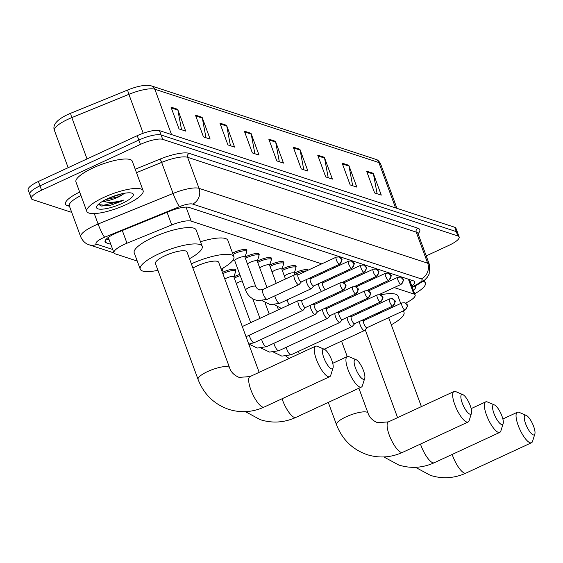 <?xml version="1.0" encoding="UTF-8"?>
<svg xmlns="http://www.w3.org/2000/svg" width="563" height="563" viewBox="0 0 563 563"><rect width="100%" height="100%" fill="white"/><g stroke="black" fill="none" stroke-linecap="round" stroke-linejoin="round"><path stroke-width="0.84" d="M232.568 253.16A9.606 2.435 -20.2 0 1 234.278 252.301A9.606 2.435 -20.2 0 1 246.847 250.155A9.606 2.435 -20.2 0 1 246.58 251.154M244.968 257.143A9.606 2.435 -20.2 0 1 246.594 256.334A9.606 2.435 -20.2 0 1 259.163 254.18A9.606 2.435 -20.2 0 1 258.889 255.187M257.284 261.176A9.606 2.435 -20.2 0 1 258.903 260.366A9.606 2.435 -20.2 0 1 271.472 258.213A9.606 2.435 -20.2 0 1 271.204 259.212M269.593 265.208A9.606 2.435 -20.2 0 1 271.218 264.392A9.606 2.435 -20.2 0 1 283.787 262.238A9.606 2.435 -20.2 0 1 283.52 263.245M281.908 269.234A9.606 2.435 -20.2 0 1 283.534 268.424A9.606 2.435 -20.2 0 1 296.103 266.271A9.606 2.435 -20.2 0 1 295.828 267.277M294.217 273.266A9.606 2.435 -20.2 0 1 295.842 272.45A9.606 2.435 -20.2 0 1 308.292 270.092M222.392 272.429A9.606 2.435 -20.2 0 1 223.201 272.042A9.606 2.435 -20.2 0 1 235.77 269.888A9.606 2.435 -20.2 0 1 235.496 270.887M233.891 276.883A9.606 2.435 -20.2 0 1 235.51 276.067A9.606 2.435 -20.2 0 1 239.782 274.413M321.747 263.864L191.195 221.139A18.009 4.567 159.8 0 0 171.736 224.961L126.978 243.216A18.009 4.567 159.8 0 0 124.17 244.441A18.009 4.567 159.8 0 0 113.937 252.836A18.009 4.567 159.8 0 0 115.232 253.85L137.252 261.063M405.55 303.161L407.513 302.127A18.009 4.567 159.8 0 0 415.135 295.019A18.009 4.567 159.8 0 0 413.847 294.006L394.191 287.566M383.312 284.012L381.876 283.541M370.996 279.98L369.56 279.508M358.687 275.947L357.252 275.483M346.372 271.922L344.936 271.45M334.056 267.889L332.62 267.418M411.835 286.032A18.009 4.567 159.8 0 0 414.713 281.866A18.009 4.567 159.8 0 0 413.425 280.853L189.041 207.423A18.009 4.567 159.8 0 0 169.576 211.245L118.11 232.237A18.009 4.567 159.8 0 0 115.302 233.462A18.009 4.567 159.8 0 0 105.07 241.865A18.009 4.567 159.8 0 0 106.365 242.878L110.805 244.328M71.719 212.392L32.647 199.605A18.009 4.567 -20.2 0 1 31.359 198.591A18.009 4.567 -20.2 0 1 41.585 190.195L140.433 144.402A18.009 4.567 -20.2 0 1 162.707 139.357L457.867 235.953A18.009 4.567 -20.2 0 1 459.155 236.96A18.009 4.567 -20.2 0 1 448.929 245.362L426.212 255.883M31.042 195.248A18.009 4.567 -20.2 0 1 29.755 194.235L28.15 189.879A18.009 4.567 -20.2 0 1 38.383 181.476L137.224 135.683L138.829 140.046A18.009 4.567 -20.2 0 1 161.102 134.993L456.262 231.59A18.009 4.567 -20.2 0 1 457.557 232.603A18.009 4.567 -20.2 0 0 456.262 231.59L161.102 134.993A18.009 4.567 -20.2 0 0 138.829 140.046L39.987 185.839L138.829 140.046L140.433 144.402M29.755 194.235A18.009 4.567 -20.2 0 1 39.987 185.839A18.009 4.567 -20.2 0 0 29.755 194.235L31.359 198.591M109.201 239.972L106.379 239.05M411.799 280.325A18.009 4.567 -20.2 0 1 410.23 281.676M171.518 134.571L154.839 89.228A24.005 6.094 159.8 0 0 128.885 94.331L71.825 117.604A24.005 6.094 159.8 0 0 68.074 119.236A24.005 6.094 159.8 0 0 54.435 130.433C52.465 125.479 56.124 120.552 65.421 115.668A19.684 4.997 -20.2 0 1 67.75 114.528A19.684 4.997 -20.2 0 1 70.825 113.191L127.885 89.918A19.684 4.997 -20.2 0 1 138.625 86.449C144.121 85.147 148.407 84.971 151.503 85.935L375.549 159.259A6.003 5.524 108.1 0 1 378.885 162.552L154.839 89.228A6.003 5.524 -71.9 0 0 151.503 85.935M137.224 135.683A18.009 4.567 -20.2 0 1 159.498 130.637L454.658 227.234A18.009 4.567 -20.2 0 1 455.953 228.247L459.155 236.96M324.365 157.316L332.381 179.104L325.717 176.923L317.694 155.128L324.365 157.316A4.8 4.42 -71.9 0 1 324.577 158.097L317.996 155.944M348.814 165.311L356.829 187.106L350.165 184.924L342.142 163.129L348.814 165.311A4.8 4.42 -71.9 0 1 349.025 166.099L342.445 163.946M373.262 173.313L381.278 195.108L374.613 192.926L366.59 171.131L373.262 173.313A4.8 4.42 -71.9 0 1 373.473 174.101L366.893 171.947M251.014 133.311L259.036 155.099L252.365 152.918L244.349 131.13L251.014 133.311A4.8 4.42 -71.9 0 1 251.232 134.093L244.652 131.939M226.565 125.31L234.588 147.105L227.916 144.916L219.901 123.128L226.565 125.31A4.8 4.42 -71.9 0 1 226.783 126.091L220.203 123.937M202.117 117.308L210.14 139.103L203.468 136.915L195.452 115.126L202.117 117.308A4.8 4.42 -71.9 0 1 202.335 118.096L195.748 115.936M177.669 109.306L185.691 131.102L179.02 128.92L171.004 107.125L177.669 109.306A4.8 4.42 -71.9 0 1 177.887 110.095L171.3 107.934M299.917 149.315L307.933 171.103L301.261 168.921L293.246 147.133L299.917 149.315A4.8 4.42 -71.9 0 1 300.128 150.096L293.548 147.942M275.469 141.313L283.485 163.101L276.813 160.919L268.797 139.131L275.469 141.313A4.8 4.42 -71.9 0 1 275.68 142.094L269.1 139.941M279.318 161.743L275.68 142.094M303.767 169.744L300.128 150.096M181.525 129.736L177.887 110.095M205.974 137.738L202.335 118.096M230.422 145.74L226.783 126.091M254.87 153.741L251.232 134.093M377.111 193.742L373.473 174.101M352.663 185.741L349.025 166.099M328.215 177.746L324.577 158.097M126.063 204.65A30.008 7.615 -20.2 0 1 86.786 211.371A30.008 7.615 -20.2 0 1 103.831 197.374A30.008 7.615 -20.2 0 1 143.108 190.646A30.008 7.615 -20.2 0 1 126.063 204.65M86.786 211.371L75.956 181.955A30.008 7.615 -20.2 0 1 93.008 167.95A30.008 7.615 -20.2 0 1 132.284 161.229L143.108 190.646M105.809 199.555L117.843 196.867L125.282 193.123M121.383 195.424A13.561 3.441 -20.2 0 1 117.963 197.205A13.561 3.441 -20.2 0 1 103.191 201.251L102.797 201.195M107.702 198.64A19.564 4.968 -20.2 0 1 132.214 193.271A19.564 4.968 -20.2 0 1 122.192 203.384A19.564 4.968 -20.2 0 1 103.501 209.049A19.564 4.968 -20.2 0 1 96.78 206.304A19.564 4.968 -20.2 0 1 107.702 198.64M98.363 204.362L101.6 206.044L110.974 205.115L120.869 201.448L123.578 200.104L120.517 200.935C113.269 202.687 107.498 202.793 103.191 201.251M108.905 198.092L122.115 193.714M101.368 206.009L110.974 205.115M98.448 204.566L103.824 205.185L120.799 201.258L123.578 200.104M331.431 368.849A10.803 3.195 65.1 0 0 333.036 367.949A10.803 3.195 65.1 0 0 330.72 357.702A10.803 3.195 65.1 0 0 324.401 349.306A10.803 3.195 65.1 0 0 324.218 349.236A10.803 3.195 65.1 0 0 323.824 357.737A10.803 3.195 65.1 0 0 331.431 368.849M333.036 367.949L330.734 375.31A16.806 4.968 -114.9 0 1 329.686 376.703A16.806 4.968 -114.9 0 1 328.236 376.71A16.806 4.968 -114.9 0 1 317.208 361.481A16.806 4.968 -114.9 0 1 315.554 346.203A16.806 4.968 -114.9 0 1 317.004 346.196A16.806 4.968 -114.9 0 1 317.3 346.308L324.401 349.306M198.056 379.399A16.806 4.265 159.8 0 1 207.606 371.559A16.806 4.265 159.8 0 1 228.395 366.844A16.806 4.265 159.8 0 1 229.598 367.794L186.986 251.957A16.806 4.265 159.8 0 0 164.987 255.729A16.806 4.265 159.8 0 0 155.444 263.568L198.056 379.399C203.799 394.177 213.982 404.157 228.613 409.329C240.633 413.08 252.477 412.327 264.138 407.07L329.686 376.703M157.929 270.331A33.013 8.375 -20.2 0 1 140.236 269.163A33.013 8.375 -20.2 0 1 158.991 253.765A33.013 8.375 -20.2 0 1 202.194 246.362A33.013 8.375 -20.2 0 1 189.471 258.727M140.236 269.163L134.219 252.815A33.013 8.375 -20.2 0 1 152.974 237.417A33.013 8.375 -20.2 0 1 196.177 230.021L202.194 246.362M363.128 379.223A10.803 3.195 65.1 0 0 364.733 378.322A10.803 3.195 65.1 0 0 362.417 368.075A10.803 3.195 65.1 0 0 356.097 359.68A10.803 3.195 65.1 0 0 355.907 359.609A10.803 3.195 65.1 0 0 355.513 368.111A10.803 3.195 65.1 0 0 363.128 379.223M364.733 378.322L362.424 385.683A16.806 4.968 -114.9 0 1 361.376 387.077A16.806 4.968 -114.9 0 1 359.926 387.084A16.806 4.968 -114.9 0 1 348.898 371.854A16.806 4.968 -114.9 0 1 347.251 356.576A16.806 4.968 -114.9 0 1 348.701 356.569A16.806 4.968 -114.9 0 1 348.99 356.682L356.097 359.68M259.156 372.34L218.676 262.33A16.806 4.265 159.8 0 0 196.684 266.095A16.806 4.265 159.8 0 0 192.905 268.044M191.35 263.829A33.013 8.375 -20.2 0 1 233.884 256.735A33.013 8.375 -20.2 0 1 221.168 269.1M200.491 241.738A33.013 8.375 -20.2 0 1 227.874 240.394L233.884 256.735M469.852 414.15A10.803 3.195 65.1 0 0 471.463 413.249A10.803 3.195 65.1 0 0 469.148 403.002A10.803 3.195 65.1 0 0 462.828 394.607A10.803 3.195 65.1 0 0 462.638 394.536A10.803 3.195 65.1 0 0 462.244 403.038A10.803 3.195 65.1 0 0 469.852 414.15M471.463 413.249L469.155 420.61A16.806 4.968 -114.9 0 1 468.106 422.004A16.806 4.968 -114.9 0 1 466.657 422.011A16.806 4.968 -114.9 0 1 455.629 406.782A16.806 4.968 -114.9 0 1 453.982 391.51A16.806 4.968 -114.9 0 1 455.432 391.503A16.806 4.968 -114.9 0 1 455.72 391.609L462.828 394.607M318.954 273.752A33.013 8.375 -20.2 0 1 322.599 273.203M501.549 424.523A10.803 3.195 65.1 0 0 503.153 423.622A10.803 3.195 65.1 0 0 500.838 413.376A10.803 3.195 65.1 0 0 494.518 404.98A10.803 3.195 65.1 0 0 494.335 404.91A10.803 3.195 65.1 0 0 493.941 413.411A10.803 3.195 65.1 0 0 501.549 424.523M503.153 423.622L500.852 430.984A16.806 4.968 -114.9 0 1 499.803 432.377A16.806 4.968 -114.9 0 1 498.354 432.384A16.806 4.968 -114.9 0 1 487.326 417.155A16.806 4.968 -114.9 0 1 485.672 401.883A16.806 4.968 -114.9 0 1 487.122 401.876A16.806 4.968 -114.9 0 1 487.417 401.982L494.518 404.98M370.454 306.624A33.013 8.375 -20.2 0 1 368.047 308.876M361.305 283.337A33.013 8.375 -20.2 0 1 363.142 283.618M533.245 434.896A10.803 3.195 65.1 0 0 534.85 433.996A10.803 3.195 65.1 0 0 532.535 423.749A10.803 3.195 65.1 0 0 526.215 415.353A10.803 3.195 65.1 0 0 526.025 415.283A10.803 3.195 65.1 0 0 525.631 423.784A10.803 3.195 65.1 0 0 533.245 434.896M534.85 433.996L532.549 441.357A16.806 4.968 -114.9 0 1 531.493 442.75A16.806 4.968 -114.9 0 1 530.043 442.757A16.806 4.968 -114.9 0 1 519.016 427.528A16.806 4.968 -114.9 0 1 517.369 412.25A16.806 4.968 -114.9 0 1 518.819 412.243A16.806 4.968 -114.9 0 1 519.107 412.355L526.215 415.353M421.391 406.606L388.794 318.004A16.806 4.265 159.8 0 0 388.611 317.68M374.902 314.295A33.013 8.375 -20.2 0 1 381.552 312.352M402.834 311.093A33.013 8.375 -20.2 0 1 404.002 312.409A33.013 8.375 -20.2 0 1 391.285 324.774M380.468 294.857A33.013 8.375 -20.2 0 1 397.992 296.068L400.715 303.471M298.826 300.565A5.405 1.598 65.1 0 0 298.566 300.522A5.405 1.598 65.1 0 0 298.362 300.572A5.405 1.598 65.1 0 0 298.629 304.815A5.405 1.598 65.1 0 0 302.437 310.375A5.405 1.598 65.1 0 0 302.901 310.375A5.405 1.598 65.1 0 0 303.07 310.241L305.463 307.532M302.261 300.452A3.899 1.154 65.1 0 0 302.113 300.487A3.899 1.154 65.1 0 0 302.31 303.548A3.899 1.154 65.1 0 0 305.055 307.567A3.899 1.154 65.1 0 0 305.392 307.567A3.899 1.154 65.1 0 0 305.512 307.475M310.276 305.301A5.405 1.598 65.1 0 0 310.945 308.848A5.405 1.598 65.1 0 0 314.745 314.4A5.405 1.598 65.1 0 0 315.217 314.4A5.405 1.598 65.1 0 0 315.386 314.274L317.771 311.564M314.576 304.484A3.899 1.154 65.1 0 0 314.428 304.513A3.899 1.154 65.1 0 0 314.618 307.581A3.899 1.154 65.1 0 0 317.37 311.592A3.899 1.154 65.1 0 0 317.708 311.592A3.899 1.154 65.1 0 0 317.828 311.501M224.834 279.065A5.405 1.372 -20.2 0 1 226.762 277.995A5.405 1.372 -20.2 0 1 233.828 276.785L250.704 322.648M222.849 273.674A9.001 2.287 -20.2 0 1 223.821 273.203A9.001 2.287 -20.2 0 1 235.608 271.183A9.001 2.287 -20.2 0 1 235.594 271.669L233.877 276.912M322.592 309.326A5.405 1.598 65.1 0 0 323.261 312.873A5.405 1.598 65.1 0 0 327.061 318.433A5.405 1.598 65.1 0 0 327.525 318.433A5.405 1.598 65.1 0 0 327.694 318.306L330.087 315.59M326.885 308.51A3.899 1.154 65.1 0 0 326.737 308.545A3.899 1.154 65.1 0 0 326.934 311.613A3.899 1.154 65.1 0 0 329.679 315.625A3.899 1.154 65.1 0 0 330.017 315.625A3.899 1.154 65.1 0 0 330.143 315.533M236.383 283.717A5.405 1.372 -20.2 0 1 239.071 282.028A5.405 1.372 -20.2 0 1 242.167 280.888M234.335 278.15A9.001 2.287 -20.2 0 1 236.136 277.228A9.001 2.287 -20.2 0 1 240.239 275.645M334.908 313.359A5.405 1.598 65.1 0 0 335.569 316.906A5.405 1.598 65.1 0 0 339.376 322.465A5.405 1.598 65.1 0 0 339.841 322.458A5.405 1.598 65.1 0 0 340.01 322.332L342.403 319.622M339.2 312.542A3.899 1.154 65.1 0 0 339.053 312.571A3.899 1.154 65.1 0 0 339.25 315.639A3.899 1.154 65.1 0 0 341.994 319.657A3.899 1.154 65.1 0 0 342.332 319.65A3.899 1.154 65.1 0 0 342.452 319.559M347.216 317.391A5.405 1.598 65.1 0 0 347.885 320.931A5.405 1.598 65.1 0 0 351.685 326.491A5.405 1.598 65.1 0 0 352.156 326.491A5.405 1.598 65.1 0 0 352.325 326.364L354.711 323.655M351.516 316.568A3.899 1.154 65.1 0 0 351.368 316.603A3.899 1.154 65.1 0 0 351.558 319.671A3.899 1.154 65.1 0 0 354.31 323.683A3.899 1.154 65.1 0 0 354.648 323.683A3.899 1.154 65.1 0 0 354.767 323.591M359.532 321.417A5.405 1.598 65.1 0 0 360.193 324.964A5.405 1.598 65.1 0 0 364.001 330.523A5.405 1.598 65.1 0 0 364.465 330.523A5.405 1.598 65.1 0 0 364.634 330.39L367.027 327.68M363.825 320.6A3.899 1.154 65.1 0 0 363.677 320.636A3.899 1.154 65.1 0 0 363.874 323.697A3.899 1.154 65.1 0 0 366.619 327.715A3.899 1.154 65.1 0 0 366.956 327.715A3.899 1.154 65.1 0 0 367.083 327.624M245.595 290.205L234.771 260.782A5.405 1.372 -20.2 0 1 237.839 258.262A5.405 1.372 -20.2 0 1 244.912 257.052L255.736 286.468A5.405 1.372 -20.2 0 0 255.215 286.131A5.405 1.372 -20.2 0 0 248.663 287.686A5.405 1.372 -20.2 0 0 245.595 290.205C247.882 295.969 252.055 299.453 258.107 300.649L267.348 299.312L298.876 284.709A5.405 1.598 65.1 0 0 299.044 284.582L301.43 281.873M298.151 274.793L294.54 274.864A5.405 1.598 65.1 0 0 294.336 274.906A5.405 1.598 65.1 0 0 294.604 279.157A5.405 1.598 65.1 0 0 298.876 284.709M233.033 254.42A9.001 2.287 -20.2 0 1 234.905 253.47A9.001 2.287 -20.2 0 1 246.685 251.45A9.001 2.287 -20.2 0 1 246.678 251.928L244.954 257.178M298.235 274.786A3.899 1.154 65.1 0 0 298.087 274.821A3.899 1.154 65.1 0 0 298.284 277.89A3.899 1.154 65.1 0 0 301.029 281.901A3.899 1.154 65.1 0 0 301.367 281.901A3.899 1.154 65.1 0 0 301.486 281.81M247.46 263.984A5.405 1.372 -20.2 0 1 250.155 262.295A5.405 1.372 -20.2 0 1 257.221 261.084L266.975 287.58M306.251 279.635A5.405 1.598 65.1 0 0 306.919 283.182A5.405 1.598 65.1 0 0 311.191 288.742A5.405 1.598 65.1 0 0 311.353 288.608L313.746 285.898M245.412 258.41A9.001 2.287 -20.2 0 1 247.213 257.495A9.001 2.287 -20.2 0 1 259.001 255.475A9.001 2.287 -20.2 0 1 258.987 255.961L257.27 261.211M310.551 278.819A3.899 1.154 65.1 0 0 310.396 278.854A3.899 1.154 65.1 0 0 310.593 281.915A3.899 1.154 65.1 0 0 313.345 285.934A3.899 1.154 65.1 0 0 313.675 285.934A3.899 1.154 65.1 0 0 313.802 285.842M259.775 268.016A5.405 1.372 -20.2 0 1 262.464 266.32A5.405 1.372 -20.2 0 1 269.536 265.11L276.229 283.295M318.567 283.668A5.405 1.598 65.1 0 0 319.228 287.214A5.405 1.598 65.1 0 0 321.543 291.486M257.72 262.442A9.001 2.287 -20.2 0 1 259.529 261.528A9.001 2.287 -20.2 0 1 271.31 259.508A9.001 2.287 -20.2 0 1 271.303 259.993L269.586 265.236M322.859 282.851A3.899 1.154 65.1 0 0 322.712 282.879A3.899 1.154 65.1 0 0 322.909 285.948A3.899 1.154 65.1 0 0 325.28 289.755M272.084 272.042A5.405 1.372 -20.2 0 1 274.779 270.353A5.405 1.372 -20.2 0 1 281.852 269.142L285.483 279.009M270.036 266.475A9.001 2.287 -20.2 0 1 271.845 265.553A9.001 2.287 -20.2 0 1 283.625 263.54A9.001 2.287 -20.2 0 1 283.618 264.019L281.894 269.269M333.247 294.66A5.405 1.598 65.1 0 0 333.852 295.512M336.836 292.999A3.899 1.154 65.1 0 0 337.589 293.78M284.399 276.074A5.405 1.372 -20.2 0 1 287.095 274.378A5.405 1.372 -20.2 0 1 294.16 273.168L294.78 274.857M282.352 270.5A9.001 2.287 -20.2 0 1 284.153 269.586A9.001 2.287 -20.2 0 1 295.941 267.566A9.001 2.287 -20.2 0 1 295.927 268.051L294.21 273.294M345.555 298.693A5.405 1.598 65.1 0 0 346.168 299.544M349.151 297.025A3.899 1.154 65.1 0 0 349.904 297.813M294.66 274.533A9.001 2.287 -20.2 0 1 296.469 273.618A9.001 2.287 -20.2 0 1 306.483 270.93M357.871 302.718A5.405 1.598 65.1 0 0 358.483 303.57M361.467 301.057A3.899 1.154 65.1 0 0 362.22 301.838M415.03 285.948A19.564 4.968 -20.2 0 1 413.425 290.367M423.095 281.296A30.008 7.615 -20.2 0 1 425.382 283.027A30.008 7.615 -20.2 0 1 414.685 293.78M122.312 230.527L126.978 243.216M167.063 212.272L171.736 224.961M186.036 207.107L191.195 221.139M408.407 279.213L413.847 294.006M105.394 240.253L106.365 242.878M412.151 286.905L417.056 284.315A12.006 3.047 159.8 0 0 421.279 278.903L192.63 204.073A12.006 3.047 159.8 0 0 179.653 206.621L104.69 237.199A12.006 3.047 159.8 0 0 102.818 238.015A12.006 3.047 159.8 0 0 96.857 244.293L112.699 249.472M96.857 244.293A12.006 11.056 -71.9 0 1 89.116 244.799C88.785 244.694 83.901 243.695 80.727 236.861A24.005 6.094 -20.2 0 1 94.366 225.664A24.005 6.094 -20.2 0 1 98.11 224.032L94.267 213.581M69.488 206.318L67.419 205.636A2.998 2.766 108.1 0 1 69.08 205.439M67.419 205.636A27.01 6.855 -20.2 0 1 79.679 192.06M80.966 195.558A24.005 6.094 159.8 0 0 69.298 205.805L69.003 205.361L69.355 205.509M135.226 169.217L160.005 159.111A27.01 6.855 -20.2 0 1 189.196 153.368L417.845 228.198A27.01 6.855 -20.2 0 1 418.049 233.701M162.707 139.357L159.498 130.637M41.585 190.195L38.383 181.476M457.867 235.953L454.658 227.234M104.69 237.199A12.006 1.576 -112.2 0 1 98.11 224.032L173.073 193.454L161.651 162.397L136.492 172.665M179.653 206.621A12.006 1.576 -112.2 0 1 173.073 193.454A24.005 6.094 -20.2 0 1 199.028 188.352L187.599 157.302A24.005 6.094 159.8 0 0 161.651 162.397A2.998 0.394 67.8 0 0 160.005 159.111M192.63 204.073A12.006 11.056 -71.9 0 0 199.028 188.352L427.676 263.181L416.247 232.132L187.599 157.302A2.998 2.766 108.1 0 1 189.196 153.368M421.279 278.903A12.006 11.056 -71.9 0 0 427.676 263.181A24.005 6.094 -20.2 0 1 429.393 264.533L417.971 233.476A24.005 6.094 159.8 0 0 416.247 232.132A2.998 2.766 108.1 0 1 417.845 228.198M412.327 287.376L418.654 284.034A12.006 5.412 -117.8 0 1 417.056 284.315M70.825 113.191A6.003 0.788 -112.2 0 0 71.825 117.604L87.033 158.935M375.549 159.259C377.316 159.491 379.005 161.039 380.602 163.903A24.005 6.094 159.8 0 0 378.885 162.552L395.564 207.895M143.206 133.255L128.885 94.331A6.003 0.788 -112.2 0 1 127.885 89.918M229.598 367.794C230.95 372.087 234.109 375.282 239.071 377.386L250.007 376.577A16.806 4.968 65.1 0 0 251.654 391.848A16.806 4.968 65.1 0 0 262.682 407.077A16.806 4.968 65.1 0 0 264.138 407.07M282.056 398.766A16.806 4.968 65.1 0 0 294.379 417.45A16.806 4.968 65.1 0 0 295.828 417.443L361.376 387.077M358.877 388.231L368.026 413.094A16.806 4.265 159.8 0 0 366.823 412.144A16.806 4.265 159.8 0 0 346.034 416.859A16.806 4.265 159.8 0 0 336.484 424.699C342.22 439.485 352.41 449.457 367.041 454.63C379.061 458.381 390.898 457.628 402.559 452.37L468.106 422.004M368.026 413.094C369.377 417.387 372.53 420.582 377.491 422.686L388.428 421.877A16.806 4.968 65.1 0 0 390.082 437.148A16.806 4.968 65.1 0 0 401.109 452.378A16.806 4.968 65.1 0 0 402.559 452.37M420.477 444.073A16.806 4.968 65.1 0 0 432.799 462.751A16.806 4.968 65.1 0 0 434.256 462.744L499.803 432.377M452.173 454.44A16.806 4.968 65.1 0 0 464.496 473.124A16.806 4.968 65.1 0 0 465.946 473.117L531.493 442.75M340.636 282.795A3.899 1.154 65.1 0 0 340.298 282.795A3.899 1.154 65.1 0 0 340.678 286.342A3.899 1.154 65.1 0 0 343.24 289.875A3.899 1.154 65.1 0 0 343.578 289.875L305.392 307.567M343.24 289.875A3.899 3.596 108.1 0 0 345.316 284.765A3.899 3.596 -71.9 0 0 343.149 282.626L340.298 282.795L302.113 300.487M352.945 286.82A3.899 1.154 65.1 0 0 352.607 286.82A3.899 1.154 65.1 0 0 352.994 290.367A3.899 1.154 65.1 0 0 355.556 293.907A3.899 1.154 65.1 0 0 355.893 293.9L317.708 311.592M355.556 293.907A3.899 3.596 108.1 0 0 357.632 288.798A3.899 3.596 -71.9 0 0 355.464 286.658L352.607 286.82L314.428 304.513M249.31 335.203A5.405 1.598 65.1 0 0 253.674 342.698A5.405 1.598 65.1 0 0 253.793 342.733A5.405 1.598 65.1 0 0 254.138 342.698L315.217 314.4M365.26 290.853A3.899 1.154 65.1 0 0 364.923 290.853A3.899 1.154 65.1 0 0 365.31 294.4A3.899 1.154 65.1 0 0 367.864 297.933A3.899 1.154 65.1 0 0 368.202 297.933L330.017 315.625M367.864 297.933A3.899 3.596 108.1 0 0 369.947 292.823A3.899 3.596 -71.9 0 0 367.78 290.684L364.923 290.853L326.737 308.545M261.619 339.229A5.405 1.598 65.1 0 0 265.989 346.731A5.405 1.598 65.1 0 0 266.109 346.759A5.405 1.598 65.1 0 0 266.454 346.724L327.525 318.433M377.576 294.878A3.899 1.154 65.1 0 0 377.238 294.885A3.899 1.154 65.1 0 0 377.618 298.432A3.899 1.154 65.1 0 0 380.18 301.965A3.899 1.154 65.1 0 0 380.518 301.965L342.332 319.65M380.18 301.965A3.899 3.596 108.1 0 0 382.256 296.856A3.899 3.596 -71.9 0 0 380.088 294.716L377.238 294.885L339.053 312.571M273.935 343.261A5.405 1.598 65.1 0 0 278.298 350.756A5.405 1.598 65.1 0 0 278.425 350.791A5.405 1.598 65.1 0 0 278.769 350.756L339.841 322.458M389.885 298.911A3.899 1.154 65.1 0 0 389.547 298.911A3.899 1.154 65.1 0 0 389.934 302.458A3.899 1.154 65.1 0 0 392.495 305.99A3.899 1.154 65.1 0 0 392.833 305.99L354.648 323.683M392.495 305.99A3.899 3.596 108.1 0 0 394.572 300.888A3.899 3.596 -71.9 0 0 392.404 298.742L389.547 298.911L351.368 316.603M286.25 347.294A5.405 1.598 65.1 0 0 290.614 354.789A5.405 1.598 65.1 0 0 290.733 354.817A5.405 1.598 65.1 0 0 291.078 354.789L352.156 326.491M402.2 302.943A3.899 1.154 65.1 0 0 401.862 302.943A3.899 1.154 65.1 0 0 402.249 306.49A3.899 1.154 65.1 0 0 404.804 310.023A3.899 1.154 65.1 0 0 405.142 310.023L366.956 327.715M404.804 310.023A3.899 3.596 108.1 0 0 406.887 304.914A3.899 3.596 -71.9 0 0 404.72 302.774L401.862 302.943L363.677 320.636M298.559 351.319A5.405 1.598 65.1 0 0 299.305 353.733M336.611 257.129A3.899 1.154 65.1 0 0 336.273 257.129A3.899 1.154 65.1 0 0 336.653 260.676A3.899 1.154 65.1 0 0 339.215 264.216A3.899 1.154 65.1 0 0 339.552 264.209L301.367 281.901M339.215 264.216A3.899 3.596 108.1 0 0 341.291 259.107A3.899 3.596 -71.9 0 0 339.123 256.96L336.273 257.129L298.087 274.821M255.736 286.468L257.333 288.833L259.768 289.973L262.808 289.516A5.405 1.598 65.1 0 0 263.076 293.759A5.405 1.598 65.1 0 0 267.003 299.347A5.405 1.598 65.1 0 0 267.348 299.312M348.919 261.162A3.899 1.154 65.1 0 0 348.581 261.162A3.899 1.154 65.1 0 0 348.969 264.709A3.899 1.154 65.1 0 0 351.523 268.241A3.899 1.154 65.1 0 0 351.861 268.241L313.675 285.934M351.523 268.241A3.899 3.596 108.1 0 0 353.606 263.132A3.899 3.596 -71.9 0 0 351.439 260.993L348.581 261.162L310.396 278.854M274.828 295.849A5.405 1.598 65.1 0 0 275.391 297.792A5.405 1.598 65.1 0 0 279.318 303.38A5.405 1.598 65.1 0 0 279.663 303.344L270.423 304.674L262.245 300.741M361.235 265.187A3.899 1.154 65.1 0 0 360.897 265.194A3.899 1.154 65.1 0 0 361.277 268.734A3.899 1.154 65.1 0 0 363.839 272.274A3.899 1.154 65.1 0 0 364.177 272.274L342.22 282.443M363.839 272.274A3.899 3.596 108.1 0 0 365.915 267.165A3.899 3.596 -71.9 0 0 363.747 265.025L360.897 265.194L322.712 282.879M287.144 299.882A5.405 1.598 65.1 0 0 287.707 301.817A5.405 1.598 65.1 0 0 289.15 304.836M373.543 269.22A3.899 1.154 65.1 0 0 373.213 269.22A3.899 1.154 65.1 0 0 373.593 272.766A3.899 1.154 65.1 0 0 376.154 276.299A3.899 1.154 65.1 0 0 376.492 276.299L354.535 286.476M376.154 276.299A3.899 3.596 108.1 0 0 378.23 271.197A3.899 3.596 -71.9 0 0 376.063 269.051L373.213 269.22L343.74 282.872M385.859 273.252A3.899 1.154 65.1 0 0 385.521 273.252A3.899 1.154 65.1 0 0 385.908 276.799A3.899 1.154 65.1 0 0 388.463 280.332A3.899 1.154 65.1 0 0 388.801 280.332L366.844 290.501M388.463 280.332A3.899 3.596 108.1 0 0 390.546 275.223A3.899 3.596 -71.9 0 0 388.379 273.083L385.521 273.252L356.055 286.905M398.175 277.277A3.899 1.154 65.1 0 0 397.837 277.277A3.899 1.154 65.1 0 0 398.217 280.824A3.899 1.154 65.1 0 0 400.779 284.364A3.899 1.154 65.1 0 0 401.116 284.357L379.159 294.533M400.779 284.364A3.899 3.596 108.1 0 0 402.855 279.255A3.899 3.596 -71.9 0 0 400.687 277.109L397.837 277.277L368.364 290.93M409.604 279.987L410.012 279.741M108.279 237.452L113.937 252.836M409.449 279.551L415.135 295.019M80.727 236.861L69.298 205.805M418.654 284.034L424.755 279.966L427.317 277.242L429.175 274.005L429.393 264.533M89.116 244.799L113.979 252.935M380.602 163.903L396.957 208.345M54.435 130.433L68.144 167.69M250.007 376.577L315.554 346.203M245.405 411.644L260.31 419.702C272.33 423.453 284.167 422.7 295.828 417.443M332.74 363.304L347.251 356.576M328.278 402.411L336.484 424.699M335.245 277.073L334.894 276.102M388.428 421.877L453.982 391.51M341.551 341.136L347.237 356.583M383.825 456.945L398.738 465.003C410.751 468.754 422.595 468.001 434.256 462.744M368.195 290.846L367.885 290.022M471.161 408.604L485.672 401.883M358.73 312.057L359.088 313.028M365.225 329.721L397.577 417.64M415.522 467.318L430.428 475.376C442.448 479.127 454.285 478.374 465.946 473.117M404.002 312.409L403.418 310.818M502.858 418.978L517.369 412.25M246.045 336.709L302.901 310.375M302.183 300.452L298.566 300.522M242.301 326.54L298.362 300.572M343.578 289.875C347.948 282.837 345.71 285.927 343.149 282.626M314.492 304.484L311.937 304.534M254.138 342.698L248.783 344.148M222.033 271.45L223.18 267.96M355.893 293.9C360.264 286.863 358.026 289.952 355.464 286.658M266.454 346.724L257.214 348.061L249.043 344.12M326.807 308.51L324.246 308.559M235.608 271.183L234.912 269.297M368.202 297.933C372.572 290.895 370.341 293.985 367.78 290.684M278.769 350.756L269.529 352.086L261.352 348.152M339.123 312.542L336.561 312.592M252.745 298.763L259.958 318.362M380.518 301.965C384.888 294.928 382.65 298.017 380.088 294.716M291.078 354.789L281.838 356.119L273.667 352.185M351.432 316.575L348.877 316.624M265.06 302.795L269.213 314.077M392.833 305.99C397.196 298.953 394.966 302.042 392.404 298.742M289.122 358.455L285.983 356.21M324.147 349.201L364.465 330.523M363.747 320.6L361.186 320.65M277.376 306.828L278.467 309.784M405.142 310.023C409.512 302.985 407.281 306.075 404.72 302.774M262.808 289.516L294.336 274.906M234.82 260.908L233.159 259.895M246.685 251.45L245.989 249.564M339.552 264.209C343.923 257.171 341.685 260.261 339.123 256.96M310.466 278.819L307.912 278.868M279.663 303.344L311.191 288.742M259.001 255.475L258.304 253.596M351.861 268.241C356.231 261.204 354 264.293 351.439 260.993M281.38 308.433L274.561 304.773M322.782 282.851L320.22 282.9M271.31 259.508L270.62 257.622M364.177 272.274C368.547 265.229 366.316 268.319 363.747 265.025M283.625 263.54L282.929 261.654M376.492 276.299C380.862 269.262 378.625 272.351 376.063 269.051M295.941 267.566L295.244 265.68M388.801 280.332C393.171 273.294 390.94 276.384 388.379 273.083M307.785 270.331L307.56 269.712M401.116 284.357C405.487 277.32 403.256 280.409 400.687 277.109M425.382 283.027L424.375 280.297"/></g></svg>
